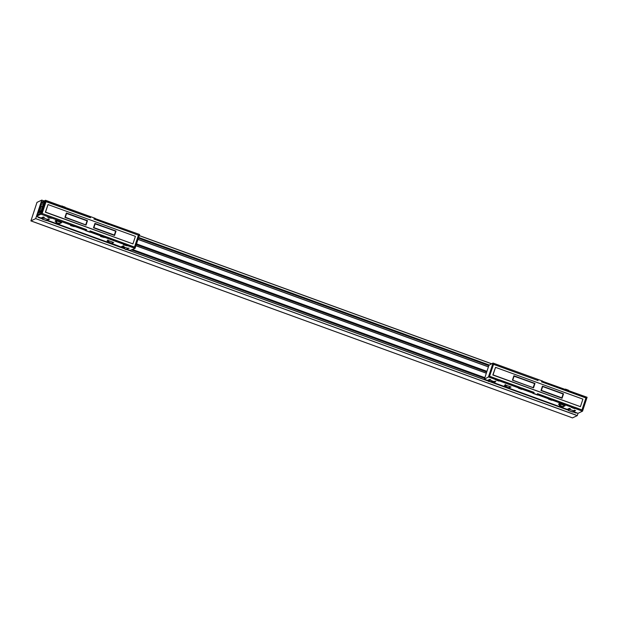 <?xml version="1.0" encoding="UTF-8"?>
<svg xmlns="http://www.w3.org/2000/svg" width="618" height="618" viewBox="0 0 618 618"><rect width="100%" height="100%" fill="white"/><g stroke="black" fill="none" stroke-linecap="round" stroke-linejoin="round"><path stroke-width="0.93" d="M570.808 417.297L572.477 417.907L577.274 415.62L578.031 413.303L582.535 411.163L488.452 376.941L484.35 379.228L488.954 380.904M32.623 221.483L570.862 417.274L30.9 220.904L35.697 218.617L577.274 415.62M576.246 413.025L572.816 411.773L576.239 413.102L576.37 412.7M37.366 219.228L575.636 414.933M42.41 218.919L37.992 217.312L38.123 216.91M44.002 200.997L41.792 200.093L36.987 202.38L30.9 220.904M35.697 218.617L41.792 200.093M138.401 238.146L488.823 365.617M131.41 249.865L484.636 378.355M136.292 244.566L486.714 372.036M108.49 224.38L93.905 218.996L94.994 218.262L90.135 216.493L90.56 217.775L45.941 201.661M90.429 232.159L85.323 230.537L90.12 232.275L90.004 230.877L134.508 247.061L138.417 235.188L108.59 224.334M46.056 201.592L42.148 213.465L86.659 229.657L85.57 230.39M132.932 243.886L45.33 212.213L48.034 204.573L135.404 236.354L132.932 243.886L45.554 212.105L48.034 204.573M66.335 213.11L87.099 220.819L85.732 224.875L65.346 217.242L66.644 213.218L87.486 220.665L66.373 212.986L64.921 217.412L86.033 225.091L87.486 220.665M114.585 235.473L116.037 231.055L94.933 223.376L93.48 227.795L114.585 235.473M86.659 229.657L85.323 230.537M42.148 213.465L86.381 229.649L85.377 230.321L40.958 214.16L45.523 200.271L89.942 216.424L90.251 217.667M108.026 242.333L107.903 239.892M108.814 240.711L108.838 242.094L108.366 242.086L108.32 240.526M111.588 243.562A0.448 0.433 -115.5 0 1 111.17 243.631L108.289 242.58A0.448 0.433 -115.5 0 1 108.003 242.256L108.366 242.086A0.448 0.433 64.5 0 0 108.66 242.41L111.541 243.461L112.685 242.117M107.895 239.9L108.003 242.302A0.448 0.448 0 0 0 108.274 242.588L108.838 242.094L111.958 243.392L113.04 242.248L111.958 243.392A0.448 0.448 0 0 1 111.873 243.446A0.448 0.433 64.5 0 0 111.951 243.392M111.147 243.623L111.541 243.461A0.448 0.433 64.5 0 0 111.873 243.446L123.561 247.988M40.942 203.476L37.18 214.933L40.657 213.272L44.419 201.823L40.942 203.476L44.527 201.669L40.68 213.372L37.312 214.971M40.796 211.928L38.038 213.241L40.803 204.821L43.561 203.507L40.796 211.928M38.038 213.241L39.668 211.464L41.329 206.412L42.851 205.694M41.19 210.746L39.668 211.464M40.803 204.821L41.329 206.412M65.238 207.308A0.448 0.433 64.5 0 0 64.998 207.069A0.448 0.448 0 0 1 65.261 207.347L62.117 206.026A0.448 0.433 64.5 0 0 61.676 206.08L62.047 206.281M64.998 207.354L62.094 206.234L64.99 207.061M138.409 235.18L94.067 219.05M90.344 217.606L46.002 201.476L42.039 213.527M138.525 235.126L134.562 247.177L90.073 231.093M47.045 219.884L47.601 220.085L47.934 219.096M43.005 217.103L42.356 219.174L44.28 217.335L43.283 216.972L41.445 217.845L42.619 218.278M47.601 220.085L49.44 219.212L48.443 218.849L47.347 219.375L46.512 220.68M46.528 220.688L42.364 219.174L46.52 220.688M40.958 214.16L36.462 216.3L41.027 202.41L45.523 200.271M94.755 218.424L139.606 234.492L135.041 248.382L85.377 230.321M126.659 249.116L130.143 250.383L135.041 248.382M36.462 216.3L42.542 218.517M46.914 220.108L108.011 242.333M47.347 219.375L43.183 217.86M122.874 247.47L121.12 246.829L122.959 245.956L123.955 246.319L123.16 246.698L127.316 248.212L129.116 248.197L126.814 248.899M127.146 245.848L123.453 244.805L127.146 245.848M51.379 218.293L47.694 217.25L51.379 218.293M74.276 226.621L70.583 225.578L74.276 226.621M104.249 237.521L100.556 236.478L104.249 237.521M55.728 221.368L55.017 221.105L55.975 220.649L61.638 222.704L60.518 223.106M107.779 241.136L107.045 240.873L108.011 240.417L113.666 242.472L112.53 242.866M94.013 219.035L94.871 218.471M95.187 218.332L94.183 219.004M90.22 231.047L90.622 232.229M127.277 249.069L127.602 248.073M126.157 249.687L125.493 249.448L126.157 249.687M127.316 248.212L126.288 249.626M125.493 249.448L122.356 247.076L122.681 246.088M125.624 249.386L123.16 246.698L122.356 247.076M46.605 220.626L42.441 219.112M60.672 223.168L60.803 222.781M112.708 242.928L112.847 242.511M55.991 222.604L55.859 220.17L55.968 222.526A0.448 0.433 -115.5 0 0 56.261 222.859L59.475 223.731A0.448 0.433 64.5 0 0 59.9 223.654L60.657 222.349M56.771 220.943L56.617 222.689A0.448 0.433 64.5 0 1 56.331 222.349L56.277 220.757M59.544 223.824A0.448 0.433 -115.5 0 1 59.112 223.901A0.448 0.448 0 0 0 59.444 223.886L59.807 223.716A0.448 0.448 0 0 0 59.9 223.654M519.359 387.154L522.071 388.135M522.21 388.089L534.153 392.438L532.816 393.311L537.614 395.056L537.498 393.651L552.044 399.043M552.175 398.996L574.941 407.37M575.072 407.324L581.862 409.889M537.49 379.359L538.054 380.557L493.55 364.365L489.533 376.3L533.875 392.43L532.87 393.094M489.641 376.246L499.174 379.807M499.313 379.761L519.468 387.1M537.629 379.274L542.488 381.043L541.407 381.777L585.91 397.961L582.001 409.842M537.923 394.933L532.816 393.311M534.153 392.438L533.064 393.172M580.426 406.667L492.824 374.995L495.528 367.355L582.905 399.135L580.426 406.667L493.048 374.887L495.528 367.355M542.426 386.157L540.974 390.576L562.079 398.255L563.539 393.828L542.426 386.157M513.875 375.767L512.415 380.186L533.527 387.865L534.979 383.446L513.875 375.767M533.334 387.795L512.461 380.062M559.421 405.74L559.298 403.291M560.209 404.072L560.232 405.501L559.761 405.485L559.715 403.886M562.99 406.968A0.448 0.433 -115.5 0 1 562.565 407.038L559.684 405.987A0.448 0.433 -115.5 0 1 559.398 405.663L559.761 405.485A0.448 0.433 64.5 0 0 560.055 405.817L562.936 406.86L564.103 405.485M559.29 403.307L559.398 405.709A0.448 0.448 0 0 0 559.669 405.987L560.232 405.501L563.353 406.798L564.458 405.617L563.353 406.798A0.448 0.433 64.5 0 1 563.268 406.845A0.448 0.448 0 0 0 563.353 406.798M562.936 406.86A0.448 0.433 64.5 0 0 563.268 406.845L562.898 407.023A0.448 0.448 0 0 1 562.55 407.038L562.936 406.86M491.774 381.932L505.4 386.883L505.285 384.442L505.393 386.798A0.448 0.433 -115.5 0 0 505.678 387.138L505.655 387.123M508.962 388.096A0.448 0.433 -115.5 0 1 508.537 388.174L506.042 386.961A0.448 0.433 64.5 0 1 505.756 386.629L505.694 385.076M506.188 385.261L506.042 386.961L508.9 388.004A0.448 0.433 64.5 0 0 509.325 387.926L510.406 386.791M508.514 388.166L510.051 386.659M585.903 397.961L582.056 409.958L537.567 393.875M586.019 397.907L541.561 381.831M489.533 376.3L493.496 364.257L537.745 380.441M568.707 409.641L567.533 409.216L569.371 408.344L570.368 408.707L569.271 409.224L573.434 410.738L574.531 410.221L575.528 410.584L573.689 411.457L574.022 410.46M573.689 411.457L573.133 411.256M573.434 410.738L572.6 412.051L568.452 410.537L569.271 409.224M569.093 408.467L568.444 410.537L572.608 412.051M510.414 386.791L509.325 387.926L506.227 386.644L505.385 386.845A0.448 0.448 0 0 0 505.663 387.138L508.537 388.174A0.448 0.448 0 0 0 508.869 388.158L568.63 409.881M573.002 411.472L578.031 413.303M492.623 381.97L494.014 382.472L495.852 381.6L494.856 381.236L494.06 381.615L489.896 380.101L490.692 379.722L489.695 379.359L487.857 380.232L489.039 380.665M495.543 379.854L498.88 381.067L495.543 379.854M571.31 407.416L574.64 408.629L571.31 407.416M548.413 399.089L551.743 400.302L548.413 399.089M518.44 388.189L521.77 389.394L518.44 388.189M563.964 406.235L565.076 405.841L559.414 403.778L558.456 404.234L559.174 404.496M509.904 387.416L511.047 387.022L505.385 384.96L504.427 385.423L505.153 385.686M542.249 381.206L587.1 397.274L582.535 411.163M484.35 379.228L488.915 365.331L493.025 363.052L537.436 379.205L537.838 380.379M542.681 381.113L541.677 381.777M541.507 381.816L542.365 381.252M537.722 393.828L538.116 395.01M488.452 376.941L493.025 363.052M494.014 382.472L494.346 381.476M488.738 381.576L494.06 381.615L488.738 381.576L489.417 379.491M488.861 381.515L489.896 380.101M564.242 405.91L564.118 406.296M510.221 387.053L510.082 387.478M572.693 411.99L568.529 410.483M565.509 389.417L565.563 389.147A0.448 0.448 0 0 0 565.215 389.162A0.448 0.433 64.5 0 1 565.547 389.147L568.413 390.19A0.448 0.448 0 0 1 568.691 390.483L565.57 389.155M568.421 390.476L565.076 389.263M139.228 235.636L491.634 363.824M137.984 239.421L488.405 366.891M138.625 237.466L489.402 365.06M46.69 220.471L124.705 248.853M126.404 249.471L488.823 381.306M490.368 381.862L568.498 410.282M572.778 411.843L576.239 413.102M132.406 249.463L484.86 377.668M135.906 245.748L486.327 373.218M136.516 243.878L486.938 371.341M43.453 200.719L44.094 200.95L43.453 200.711M491.719 363.778L139.251 235.566L491.712 363.778M138.007 239.351L488.429 366.822L138.007 239.351M138.594 237.567L489.278 365.13M38.015 217.242L42.433 218.849L38.015 217.242M46.729 220.41L124.504 248.699L46.729 220.41M126.451 249.409L488.846 381.236L126.451 249.409M490.615 381.878L568.521 410.213L490.615 381.878M132.26 249.517L484.829 377.768M486.351 373.148L135.929 245.678L486.343 373.156M136.485 243.979L486.907 371.441L136.485 243.979M136.462 244.048L486.884 371.518M136.416 244.195L486.837 371.665M136.362 244.349L486.783 371.812M114.237 235.35L115.682 231.055L94.971 223.716L93.805 227.818L114.183 235.327M94.793 223.793L115.682 231.055L114.384 235.079L93.905 227.625L95.18 223.755L115.659 231.202L114.515 235.149M66.242 213.411L65.253 217.428L85.608 224.937M85.956 224.767L87.13 220.672L85.678 224.96M108.266 242.573L111.17 243.631A0.448 0.448 0 0 0 111.503 243.616M42.41 219.151L46.574 220.665M56.246 222.866A0.448 0.448 0 0 1 55.968 222.565L59.66 223.415L59.112 223.901M533.125 387.702L534.624 383.454M513.736 376.184L512.747 380.209L514.114 376.146L534.593 383.593L533.226 387.656L512.623 380.263M533.45 387.54L534.616 383.446L513.759 376.115M514.137 375.999L534.725 383.67M542.31 386.505L541.02 390.445M541.399 390.406L542.674 386.536L563.152 393.983L561.878 397.853L541.399 390.406M541.183 390.653L561.662 398.1M562.009 397.922L563.176 393.836L561.731 398.123M542.697 386.389L563.284 394.06M568.498 410.514L572.662 412.028M136.439 244.125L486.86 371.596M136.385 244.28L486.806 371.742M136.339 244.427L486.76 371.897M66.265 213.334L87.231 220.889M62.109 206.01A0.448 0.448 0 0 0 61.761 206.026L61.584 206.111M542.697 386.381L563.176 393.836M559.669 405.987L562.55 407.038M508.869 388.158L509.232 387.988A0.448 0.448 0 0 0 509.325 387.926"/></g></svg>
